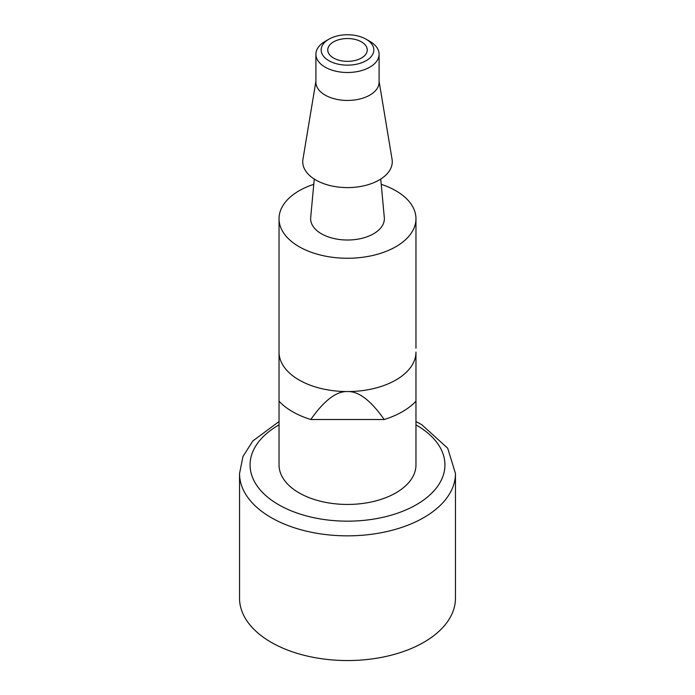 <?xml version="1.0" encoding="UTF-8"?>
<svg xmlns="http://www.w3.org/2000/svg" width="695" height="695" viewBox="0 0 695 695"><rect width="100%" height="100%" fill="white"/><g stroke="black" fill="none" stroke-linecap="round" stroke-linejoin="round"><path stroke-width="1.04" d="M381.234 184.34A68.466 39.528 180 0 1 415.966 218.734A68.466 39.528 180 0 1 373.702 255.247A68.466 39.528 180 0 1 299.085 246.682A68.466 39.528 180 0 1 279.034 218.734L279.034 464.912A68.466 39.528 0 0 0 299.085 492.868A68.466 39.528 0 0 0 373.702 501.434A68.466 39.528 0 0 0 415.966 464.912L415.966 352.035A68.466 39.528 0 0 1 347.5 391.563C358.551 391.094 370.783 400.407 384.205 419.511A77.684 44.845 0 0 0 415.966 401.18M415.966 348.238L415.966 218.734M384.205 419.511L310.795 419.511C324.217 400.407 336.45 391.094 347.5 391.563A68.466 39.528 -0 0 1 299.085 379.983A68.466 39.528 0 0 1 279.034 352.035M279.034 401.18A77.684 44.845 -0 0 0 292.569 411.701A77.684 44.845 0 0 0 310.795 419.511M279.034 421.561L252.832 440.96L242.972 456.493L239.54 473.512L239.54 598.221A107.96 62.333 -0 0 0 271.154 642.293A107.96 62.333 -0 0 0 388.818 655.802A107.96 62.333 -0 0 0 455.46 598.221L455.46 473.512L447.719 448.266L421.717 424.654L415.966 421.561M333.539 58.015A19.747 11.398 180 0 1 327.753 49.953A19.747 11.398 180 0 1 347.5 38.546A19.747 11.398 180 0 1 367.247 49.953A19.747 11.398 180 0 1 355.058 60.491A19.747 11.398 180 0 1 333.539 58.015M328.883 60.7A26.332 15.203 180 0 1 328.883 39.207A26.332 15.203 180 0 1 366.117 39.207A26.332 15.203 180 0 1 366.117 60.7A26.332 15.203 180 0 1 328.883 60.7M366.117 39.207L369.844 41.352A31.596 18.244 180 0 1 379.096 54.253A31.596 18.244 180 0 1 359.593 71.107A31.596 18.244 180 0 1 325.156 67.154A31.596 18.244 180 0 1 315.904 54.253A31.596 18.244 180 0 1 325.156 41.352L328.883 39.207M315.904 54.253L315.904 82.201A31.596 18.244 0 0 0 325.156 95.102A31.596 18.244 0 0 0 359.593 99.055A31.596 18.244 0 0 0 379.096 82.201L379.096 54.253M315.904 81.332L302.942 159.285A44.767 25.845 0 0 0 315.843 180.031A44.767 25.845 0 0 0 366.586 185.131A44.767 25.845 0 0 0 392.058 159.285L379.096 81.332M314.253 179.067L310.691 217.596A36.87 21.284 -0 0 0 321.429 233.781A36.87 21.284 -0 0 0 362.512 238.177A36.87 21.284 -0 0 0 384.309 217.596L380.747 179.067M279.034 218.734A68.466 39.528 180 0 1 313.766 184.34M415.966 424.888A97.43 56.252 180 0 1 416.609 504.57A97.43 56.252 180 0 1 278.608 504.692A97.43 56.252 180 0 1 279.034 424.888M239.54 473.512A107.96 62.333 0 0 0 271.154 517.593A107.96 62.333 0 0 0 388.774 531.11A107.96 62.333 0 0 0 455.46 473.564"/></g></svg>
